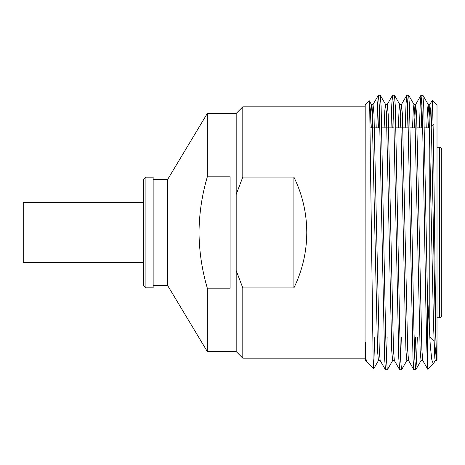 <?xml version="1.0" encoding="UTF-8"?>
<svg xmlns="http://www.w3.org/2000/svg" width="465" height="465" viewBox="0 0 465 465"><rect width="100%" height="100%" fill="white"/><g stroke="black" fill="none" stroke-linecap="round" stroke-linejoin="round"><path stroke-width="0.7" d="M145.911 287.818L143.511 285.411L143.511 179.589L145.911 177.182L145.911 287.818L153.148 287.818L153.148 177.182L145.911 177.182M153.148 179.589L167.563 179.589L167.563 285.411L207.32 351.557L236.185 351.557L236.185 113.443L242.8 106.828L242.8 177.107L236.185 194.422M439.344 147.277C440.791 147.405 441.593 148.207 441.75 149.684L441.75 315.317C441.593 316.793 440.791 317.595 439.344 317.723L439.344 147.277L437.013 147.277M429.8 137.309L429.8 337.137L433.979 341.31M365.199 104.666L365.048 360.334L365.199 104.666L369.21 100.713L369.768 111.397L373.116 358.073L373.709 368.792L374.668 337.137M365.444 342.484L365.444 356.678L366.6 361.683L373.674 368.809M365.199 360.334L365.444 356.678L365.932 360.52L366.6 361.683M431.433 126.23L432.328 100.184L437.013 104.817L437.013 360.183L436.623 360.573M432.369 100.173L433.49 139.523L434.618 232.5C435.281 292.973 435.932 349.32 436.618 358.538L436.618 360.573L435.24 360.578L434.81 358.166L433.467 323.065L429.061 114.931L428.137 104.422L427.451 110.345L426.742 127.863M435.943 346.582L434.775 357.771M435.304 360.52L433.357 363.845L431.846 360.015L430.311 345.96L427.393 292.84L423.731 106.404L422.871 95.249L420.976 95.249L420.215 104.241L419.436 127.863M433.357 363.845L427.829 369.32L427.393 362.375L427.393 292.84M374.697 337.137L374.668 338.212M387.124 337.137L386.415 359.352M392.693 360.52L387.362 369.751L385.526 369.803L384.607 358.596L379.312 105.648L378.365 95.249L377.603 104.241L376.824 127.863M387.304 369.803L386.415 359.352L385.526 329.586L381.12 106.404L380.26 95.249L378.423 95.197M401.33 337.137L400.621 359.352M406.898 360.52L401.562 369.751L399.731 369.803L398.807 358.596L393.518 105.648L392.57 95.249L391.803 104.241L391.03 127.863M401.504 369.803L400.621 359.352L399.731 329.586L395.326 106.404L394.465 95.249L392.629 95.197M415.536 337.137L414.821 359.352M417.308 337.137L416.535 360.759L415.768 369.751L413.873 369.751L413.013 358.596L407.718 105.648L406.776 95.249L406.009 104.241L405.236 127.863M415.71 369.803L414.821 359.352L413.931 329.586L409.531 106.404L408.665 95.249L406.834 95.197M379.312 105.648L378.603 127.863M393.518 105.648L392.803 127.863M407.718 105.648L407.009 127.863M427.393 362.375C426.446 344.536 425.527 289.643 424.586 232.5L422.813 135.414L421.924 105.648L421.034 95.197M421.924 105.648L421.214 127.863M293.909 177.107C302.424 194.591 306.708 213.051 306.778 232.5C306.708 251.949 302.424 270.409 293.909 287.893L293.909 177.107L242.8 177.107M236.185 270.578L242.8 287.893L293.909 287.893M242.8 287.893L242.8 358.172L365.048 358.172M230.094 288.195L230.094 176.805L207.32 176.805C201.967 195.068 199.194 213.633 199.008 232.5C199.218 251.513 201.99 270.078 207.32 288.195L230.094 288.195M207.32 288.195L207.32 351.557M167.563 179.589L207.32 113.443L207.32 176.805M436.618 358.538L435.24 323.065L431.689 141.935L430.799 114.169L429.852 104.48L428.515 127.863M427.829 369.32L422.749 360.52L421.889 350.069L416.599 114.169L415.646 104.48L414.309 127.863M413.873 369.751L408.543 360.52L407.683 350.069L402.394 114.169L401.44 104.48L400.109 127.863M399.673 369.751L394.343 360.52L393.483 350.069L388.188 114.169L387.24 104.48L385.904 127.863M385.468 369.751L380.138 360.52L379.277 350.069L373.988 114.169L373.035 104.48L371.698 127.863M422.813 360.578L421.034 360.578L420.151 350.831L414.856 114.931L413.931 104.422L413.251 110.345L412.536 127.863M408.607 360.578L406.834 360.578L405.945 350.831L400.656 114.931L399.731 104.422L399.046 110.345L398.331 127.863M394.401 360.578L392.629 360.578L391.739 350.831L386.45 114.931L385.526 104.422L384.84 110.345L384.131 127.863M380.201 360.578L378.423 360.578L377.539 350.831L372.244 114.931L371.326 104.422L370.704 109.298L370.053 123.853M143.511 202.676L23.25 202.676L23.25 262.324L143.511 262.324M153.148 285.411L167.563 285.411M431.264 126.399L433.241 124.422M439.344 317.723L437.013 317.723M370.128 127.863L380.021 127.863M381.8 127.863L394.227 127.863M396.006 127.863L408.433 127.863M410.206 127.863L415.332 127.863M417.111 127.863L422.633 127.863M424.411 127.863L429.538 127.863M207.32 113.443L236.185 113.443M365.048 106.828L242.8 106.828M420.976 95.249L415.646 104.48M406.776 95.249L401.44 104.48M392.57 95.249L387.24 104.48M378.365 95.249L373.035 104.48M429.852 104.48L432.328 100.184M429.916 104.422L428.137 104.422M415.71 104.422L413.931 104.422M401.504 104.422L399.731 104.422M387.304 104.422L385.526 104.422M373.099 104.422L371.326 104.422M365.996 360.578L365.444 360.578M428.201 104.48L422.871 95.249M421.098 360.52L415.768 369.751M413.995 104.48L408.665 95.249M399.795 104.48L394.465 95.249M385.59 104.48L380.26 95.249M378.487 360.52L373.709 368.792M371.384 104.48L369.21 100.713M236.185 351.557L242.8 358.172"/></g></svg>
